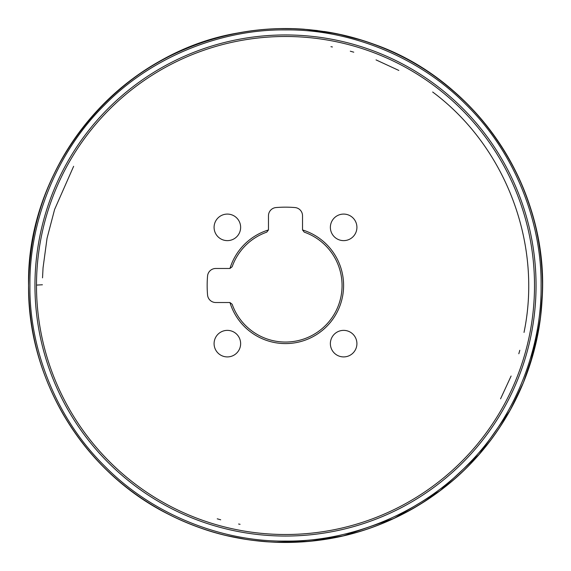 <?xml version="1.0" encoding="UTF-8"?>
<svg xmlns="http://www.w3.org/2000/svg" width="571" height="571" viewBox="0 0 571 571"><rect width="100%" height="100%" fill="white"/><g stroke="black" fill="none" stroke-linecap="round" stroke-linejoin="round"><path stroke-width="0.86" d="M268.47 229.956A58.099 58.099 0 0 0 229.956 268.463L232.154 266.757A56.543 56.543 0 0 1 266.764 232.147L268.47 229.956A2.57 2.57 0 0 0 268.477 229.728L268.477 215.752A8.222 8.222 0 0 1 276.014 207.559A113.058 113.058 0 0 1 294.993 207.559A8.222 8.222 0 0 1 302.523 215.752L302.523 229.728A2.57 2.57 0 0 0 302.537 229.956L304.243 232.147A56.543 56.543 0 0 1 285.5 342.043A56.543 56.543 0 0 1 232.154 304.243L229.956 302.53A58.099 58.099 0 0 0 343.599 285.5A58.099 58.099 0 0 0 302.537 229.956M229.956 302.53A2.57 2.57 0 0 0 229.728 302.523L215.752 302.523A8.222 8.222 0 0 1 207.559 294.993A113.058 113.058 0 0 1 207.559 276.007A8.222 8.222 0 0 1 215.752 268.477L229.728 268.477A2.57 2.57 0 0 0 229.956 268.463M212.697 523.628A249.006 249.006 0 0 0 528.125 229.485A249.006 249.006 0 0 0 115.677 103.387A249.006 249.006 0 0 0 212.697 523.628M339.766 240.048A13.269 13.269 0 0 0 356.575 224.374A13.269 13.269 0 0 0 334.592 217.651A13.269 13.269 0 0 0 339.766 240.048M223.482 240.048A13.269 13.269 0 0 0 240.056 231.241A13.269 13.269 0 0 0 231.241 214.667A13.269 13.269 0 0 0 214.667 223.475A13.269 13.269 0 0 0 223.482 240.048M223.482 356.333A13.269 13.269 0 0 0 240.056 347.518A13.269 13.269 0 0 0 231.241 330.952A13.269 13.269 0 0 0 214.667 339.759A13.269 13.269 0 0 0 223.482 356.333M339.766 356.333A13.269 13.269 0 0 0 356.333 347.518A13.269 13.269 0 0 0 347.525 330.952A13.269 13.269 0 0 0 330.952 339.759A13.269 13.269 0 0 0 339.766 356.333M212.248 525.099A250.548 250.548 0 0 1 45.901 212.248A250.548 250.548 0 0 1 358.759 45.901A250.548 250.548 0 0 1 525.106 358.752A250.548 250.548 0 0 1 212.248 525.099M42.411 284.772L36.494 285.086M29.928 285.429C29.121 225.495 53.981 154.67 104.836 104.729C154.82 53.902 225.616 29.085 285.571 29.92C345.534 29.114 416.316 53.981 466.271 104.828C517.098 154.82 541.922 225.616 541.08 285.571C541.886 345.526 517.026 416.309 466.172 466.271C416.188 517.09 345.391 541.915 285.429 541.08C225.474 541.879 154.691 517.019 104.729 466.172C53.91 416.202 29.085 345.362 29.928 285.429M73.638 166.297L54.616 209.421L47.043 238.264L43.053 267.813L42.525 277.856M28.55 285.5C27.237 182.884 94.172 83.951 189.893 47C250.812 23.418 312.08 22.469 373.691 44.153C478.22 80.518 550.28 190.414 542.007 300.739C538.075 372.677 502.045 442.047 445.437 486.613C392.762 527.418 333.164 545.805 266.65 541.765C226.908 538.717 189.815 527.147 155.383 507.069C77.856 462.467 27.751 374.919 28.55 285.5C26.266 165.354 119.575 52.889 238.086 32.961C257.207 29.378 276.471 27.979 295.892 28.757L278.341 28.65C245.066 29.635 213.161 36.765 182.627 50.041C155.826 61.789 131.715 77.627 110.282 97.555C91.538 115.064 75.757 134.913 62.924 157.118C40.213 196.902 28.757 239.692 28.55 285.5C29.349 219.885 51.447 162.464 94.843 113.244C124.871 80.283 160.979 56.572 203.155 42.104C220.913 36.101 239.106 32.083 257.742 30.049C273.266 28.379 288.698 28.1 304.05 29.214L336.626 33.689L363.491 40.669C384.761 47.457 404.818 56.85 423.661 68.848C481.924 105.656 523.964 166.91 537.347 234.51C541.279 254.009 542.942 273.652 542.336 293.43L540.473 317.348L535.883 343.242C532.393 358.352 527.575 373.041 521.423 387.316C498.44 439.37 462.382 479.747 413.247 508.447C388.187 522.765 361.486 532.615 333.129 537.996C313.814 541.622 294.4 543.035 274.908 542.236C248.042 540.901 223.24 536.148 200.507 527.989C173.42 518.454 148.603 504.793 126.055 486.992C65.08 439.335 28.086 362.885 28.55 285.5C29.15 346.233 48.399 400.335 86.3 447.8C105.435 471.218 127.975 490.689 153.927 506.206C176.439 519.596 200.414 529.338 225.866 535.434L246.201 539.431C223.083 535.834 200.856 529.217 179.515 519.574C129.888 496.656 91.167 461.675 63.352 414.617C40.363 374.647 28.764 331.608 28.55 285.5C27.594 191.578 83.145 100.053 166.918 57.55C222.562 29.342 280.889 21.762 341.893 34.81C404.325 49.606 454.737 82.709 493.123 134.114C525.241 178.866 541.679 228.778 542.45 283.851C542.407 338.139 527.019 387.666 496.306 432.425C456.136 490.625 390.907 530.623 320.816 540.016C267.285 547.054 216.416 538.417 168.202 514.114C83.744 471.874 27.572 379.908 28.55 285.5M317.426 30.534L302.116 29.078L317.426 30.534M353.763 52.182L350.294 51.197M529.403 235.338L529.296 234.817M332.422 46.972L330.937 46.686M324.135 31.469L345.569 35.666C378.109 43.553 408.015 57.236 435.28 76.714C463.381 96.963 486.499 121.83 504.643 151.329C521.059 178.238 532.193 207.166 538.053 238.136C541.636 257.307 543.035 276.607 542.243 296.028L542.264 295.428C543.157 271.967 540.887 248.813 535.462 225.959C519.703 163.099 485.507 112.787 432.861 75.001C414.275 62.003 394.318 51.64 372.999 43.903C357.082 38.15 340.787 34.003 324.107 31.462L324.135 31.469M541.551 307.112L540.259 319.039L541.551 307.112M500.567 398.822L511.109 376.032M530.223 363.827C520.845 392.998 506.727 419.664 487.884 443.824C470.704 465.736 450.519 484.379 427.315 499.768C390.45 523.957 350.052 537.903 306.113 541.622L274.979 542.236L309.696 541.308L343.364 535.848L394.033 518.404L439.984 490.824L479.212 454.323L510.017 410.47L523.393 382.62L533.328 353.37L539.538 324.107L530.223 363.827M252.332 540.302L268.891 541.915L252.332 540.302M518.818 353.756L519.803 350.294M524.028 332.422L524.314 330.93C542.136 242.404 505.135 145.919 432.661 92.01M238.585 524.021L240.07 524.314M217.244 518.818L220.706 519.803M398.829 70.433L376.032 59.891"/></g></svg>
